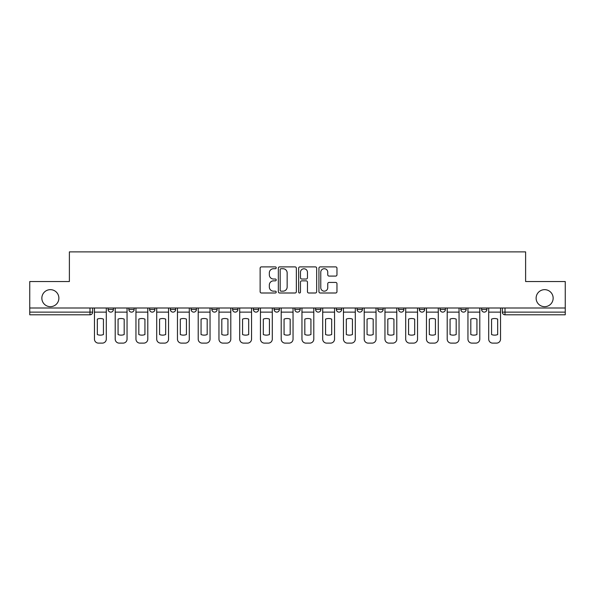 <?xml version="1.0" encoding="UTF-8"?>
<svg xmlns="http://www.w3.org/2000/svg" width="595" height="595" viewBox="0 0 595 595"><rect width="100%" height="100%" fill="white"/><g stroke="black" fill="none" stroke-linecap="round" stroke-linejoin="round"><path stroke-width="0.89" d="M276.221 267.802A0.915 0.915 0 0 0 275.307 266.887L261.436 266.887A1.309 1.309 0 0 0 260.127 268.189L260.127 291.691A1.309 1.309 0 0 0 261.436 293L275.307 293A0.915 0.915 0 0 0 276.221 292.086A0.915 0.915 0 0 0 275.307 291.171L273.507 291.171A4.18 4.18 0 0 1 269.334 286.991L269.334 285.035A4.18 4.18 0 0 1 273.507 280.855L275.307 280.855A0.915 0.915 0 0 0 276.221 279.94A0.915 0.915 0 0 0 275.307 279.025L273.507 279.025A4.18 4.18 0 0 1 269.334 274.853L269.334 272.889A4.18 4.18 0 0 1 273.507 268.717L275.307 268.717A0.915 0.915 0 0 0 276.221 267.802M536.117 298.162A8.516 8.516 0 0 0 544.633 306.678A8.516 8.516 0 0 0 553.149 298.162A8.516 8.516 0 0 0 544.633 289.653A8.516 8.516 0 0 0 536.117 298.162M41.851 298.162A8.516 8.516 0 0 0 50.367 306.678A8.516 8.516 0 0 0 58.883 298.162A8.516 8.516 0 0 0 50.367 289.653A8.516 8.516 0 0 0 41.851 298.162M336.339 308.009L336.339 309.474L341.656 309.474A2.663 2.663 0 0 1 339.001 312.13A2.663 2.663 0 0 1 336.339 309.474L336.339 308.009M274.087 308.009L274.087 309.474L279.412 309.474A2.663 2.663 0 0 1 276.749 312.13A2.663 2.663 0 0 1 274.087 309.474L274.087 308.009M232.593 308.009L232.593 309.474L237.911 309.474A2.663 2.663 0 0 1 235.248 312.13A2.663 2.663 0 0 1 232.593 309.474L232.593 308.009M211.842 308.009L211.842 309.474L217.16 309.474A2.663 2.663 0 0 1 214.505 312.13A2.663 2.663 0 0 1 211.842 309.474L211.842 308.009M170.341 308.009L170.341 309.474L175.659 309.474A2.663 2.663 0 0 1 173.004 312.13A2.663 2.663 0 0 1 170.341 309.474L170.341 308.009M335.654 276.087A1.309 1.309 0 0 0 336.963 274.786L336.963 268.189A1.309 1.309 0 0 0 335.654 266.887L320.251 266.887A1.309 1.309 0 0 0 318.942 268.189L318.942 291.691A1.309 1.309 0 0 0 320.251 293L335.654 293A1.309 1.309 0 0 0 336.963 291.691L336.963 283.726A1.309 1.309 0 0 0 335.654 282.424L329.065 282.424A1.309 1.309 0 0 0 327.756 283.726L327.756 287.675A3.496 3.496 0 0 1 324.268 291.171A3.496 3.496 0 0 1 320.772 287.675L320.772 272.205A3.496 3.496 0 0 1 324.268 268.717A3.496 3.496 0 0 1 327.756 272.205L327.756 274.786A1.309 1.309 0 0 0 329.065 276.087L335.654 276.087M29.75 308.009L29.75 281.539L69.384 281.539L69.384 251.878L525.616 251.878L525.616 281.539L565.25 281.539L565.25 308.009L29.75 308.009L29.75 312.13L92.664 312.13L92.664 308.009L92.664 312.13A2.663 2.663 0 0 1 90.001 314.792L29.75 314.792L29.75 312.13M296.355 268.189A1.309 1.309 0 0 0 295.053 266.887L279.643 266.887A1.309 1.309 0 0 0 278.341 268.189L278.341 291.691A1.309 1.309 0 0 0 279.643 293L295.053 293A1.309 1.309 0 0 0 296.355 291.691L296.355 268.189M299.947 266.887L315.357 266.887A1.309 1.309 0 0 1 316.659 268.189L316.659 291.691A1.309 1.309 0 0 1 315.357 293L308.76 293A1.309 1.309 0 0 1 307.459 291.691L307.459 282.164A1.309 1.309 0 0 0 306.15 280.855L301.777 280.855A1.309 1.309 0 0 0 300.468 282.164L300.468 292.086A0.915 0.915 0 0 1 299.553 293A0.915 0.915 0 0 1 298.645 292.086L298.645 268.189A1.309 1.309 0 0 1 299.947 266.887M502.336 308.009L502.336 312.13L565.25 312.13L565.25 314.792L504.999 314.792A2.663 2.663 0 0 1 502.336 312.13M565.25 308.009L565.25 312.13M486.903 309.474L486.903 308.009L486.903 309.474A2.663 2.663 0 0 1 484.248 312.13A2.663 2.663 0 0 1 481.586 309.474L486.903 309.474A2.663 2.663 0 0 1 484.248 312.13M481.586 308.009L481.586 309.474M466.16 308.009L466.16 309.474A2.663 2.663 0 0 1 463.498 312.13A2.663 2.663 0 0 1 460.835 309.474L466.16 309.474A2.663 2.663 0 0 1 463.498 312.13M460.835 308.009L460.835 309.474M445.41 308.009L445.41 309.474A2.663 2.663 0 0 1 442.747 312.13A2.663 2.663 0 0 1 440.084 309.474L445.41 309.474M440.084 308.009L440.084 309.474M424.659 308.009L424.659 309.474A2.663 2.663 0 0 1 421.996 312.13A2.663 2.663 0 0 1 419.341 309.474L424.659 309.474M419.341 308.009L419.341 309.474M403.908 308.009L403.908 309.474A2.663 2.663 0 0 1 401.246 312.13A2.663 2.663 0 0 1 398.59 309.474L403.908 309.474M398.59 308.009L398.59 309.474M383.158 308.009L383.158 309.474A2.663 2.663 0 0 1 380.495 312.13A2.663 2.663 0 0 1 377.84 309.474A2.663 2.663 0 0 0 380.495 312.13M377.84 308.009L377.84 309.474L383.158 309.474M362.407 308.009L362.407 309.474A2.663 2.663 0 0 1 359.752 312.13A2.663 2.663 0 0 1 357.089 309.474A2.663 2.663 0 0 0 359.752 312.13M357.089 308.009L357.089 309.474L362.407 309.474M341.656 308.009L341.656 309.474A2.663 2.663 0 0 1 339.001 312.13M320.913 308.009L320.913 309.474A2.663 2.663 0 0 1 318.251 312.13A2.663 2.663 0 0 1 315.588 309.474L320.913 309.474M315.588 308.009L315.588 309.474M300.163 308.009L300.163 309.474A2.663 2.663 0 0 1 297.5 312.13A2.663 2.663 0 0 1 294.837 309.474L300.163 309.474L300.163 308.009M294.837 308.009L294.837 309.474M279.412 308.009L279.412 309.474M258.661 308.009L258.661 309.474A2.663 2.663 0 0 1 255.999 312.13A2.663 2.663 0 0 1 253.344 309.474L258.661 309.474L258.661 308.009M253.344 308.009L253.344 309.474M237.911 308.009L237.911 309.474L237.911 308.009M217.16 309.474L217.16 308.009L217.16 309.474A2.663 2.663 0 0 1 214.505 312.13M196.409 308.009L196.409 309.474A2.663 2.663 0 0 1 193.754 312.13A2.663 2.663 0 0 1 191.092 309.474A2.663 2.663 0 0 0 193.754 312.13A2.663 2.663 0 0 0 196.409 309.474L196.409 308.009M191.092 308.009L191.092 309.474L196.409 309.474M175.659 308.009L175.659 309.474M154.916 308.009L154.916 309.474A2.663 2.663 0 0 1 152.253 312.13A2.663 2.663 0 0 1 149.59 309.474A2.663 2.663 0 0 0 152.253 312.13A2.663 2.663 0 0 0 154.916 309.474L149.59 309.474L149.59 308.009M128.84 308.009L128.84 309.474L134.165 309.474L134.165 308.009L134.165 309.474A2.663 2.663 0 0 1 131.502 312.13A2.663 2.663 0 0 1 128.84 309.474A2.663 2.663 0 0 0 131.502 312.13M108.097 308.009L108.097 309.474L113.414 309.474L113.414 308.009L113.414 309.474A2.663 2.663 0 0 1 110.752 312.13A2.663 2.663 0 0 1 108.097 309.474A2.663 2.663 0 0 0 110.752 312.13M90.001 308.009L90.001 314.792A2.663 2.663 0 0 0 92.664 312.13M281.085 268.717A0.915 0.915 0 0 0 280.171 269.632L280.171 290.256A0.915 0.915 0 0 0 281.085 291.171L282.975 291.171A4.18 4.18 0 0 0 287.154 286.991L287.154 272.889A4.18 4.18 0 0 0 282.975 268.717L281.085 268.717M307.459 272.272A3.496 3.496 0 0 0 303.963 268.776A3.496 3.496 0 0 0 300.468 272.272L300.468 277.724A1.309 1.309 0 0 0 301.777 279.025L306.15 279.025A1.309 1.309 0 0 0 307.459 277.724L307.459 272.272M94.456 312.13L94.456 339.135A3.994 3.994 149.7 0 0 98.45 343.122L102.31 343.122A3.994 3.994 -30.3 0 0 106.297 339.135L106.297 312.13L94.456 312.13L94.456 308.009M106.297 312.13L106.297 308.009M103.441 334.554L103.441 319.106A8.248 8.248 149.7 0 0 97.32 319.106L97.32 334.554A8.248 8.248 -30.3 0 0 103.441 334.554M115.207 312.13L115.207 339.135A3.994 3.994 149.7 0 0 119.201 343.122L123.053 343.122A3.994 3.994 -30.3 0 0 127.047 339.135L127.047 312.13L115.207 312.13L115.207 308.009M127.047 312.13L127.047 308.009M124.184 334.554L124.184 319.106A8.248 8.248 149.7 0 0 118.07 319.106L118.07 334.554A8.248 8.248 -30.3 0 0 124.184 334.554M135.958 312.13L135.958 339.135A3.994 3.994 149.7 0 0 139.951 343.122L143.804 343.122A3.994 3.994 -30.3 0 0 147.798 339.135L147.798 312.13L135.958 312.13L135.958 308.009M147.798 312.13L147.798 308.009M144.935 334.554L144.935 319.106A8.248 8.248 149.7 0 0 138.821 319.106L138.821 334.554A8.248 8.248 -30.3 0 0 144.935 334.554M156.708 312.13L156.708 339.135A3.994 3.994 149.7 0 0 160.702 343.122L164.555 343.122A3.994 3.994 -30.3 0 0 168.549 339.135L168.549 312.13L156.708 312.13L156.708 308.009M168.549 312.13L168.549 308.009M165.685 334.554L165.685 319.106A8.248 8.248 149.7 0 0 159.572 319.106L159.572 334.554A8.248 8.248 -30.3 0 0 165.685 334.554M177.459 312.13L177.459 339.135A3.994 3.994 149.7 0 0 181.445 343.122L185.305 343.122A3.994 3.994 -30.3 0 0 189.299 339.135L189.299 312.13L177.459 312.13L177.459 308.009M189.299 312.13L189.299 308.009M186.436 334.554L186.436 319.106A8.248 8.248 149.7 0 0 180.315 319.106L180.315 334.554A8.248 8.248 -30.3 0 0 186.436 334.554M198.209 312.13L198.209 339.135A3.994 3.994 149.7 0 0 202.196 343.122L206.056 343.122A3.994 3.994 -30.3 0 0 210.042 339.135L210.042 312.13L198.209 312.13L198.209 308.009M210.042 312.13L210.042 308.009M207.186 334.554L207.186 319.106A8.248 8.248 149.7 0 0 201.065 319.106L201.065 334.554A8.248 8.248 -30.3 0 0 207.186 334.554M218.96 312.13L218.96 339.135A3.994 3.994 149.7 0 0 222.946 343.122L226.807 343.122A3.994 3.994 -30.3 0 0 230.793 339.135L230.793 312.13L218.96 312.13L218.96 308.009M230.793 312.13L230.793 308.009M227.937 334.554L227.937 319.106A8.248 8.248 149.7 0 0 221.816 319.106L221.816 334.554A8.248 8.248 -30.3 0 0 227.937 334.554M239.711 312.13L239.711 339.135A3.994 3.994 149.7 0 0 243.697 343.122L247.557 343.122A3.994 3.994 -30.3 0 0 251.544 339.135L251.544 312.13L239.711 312.13L239.711 308.009M251.544 312.13L251.544 308.009M248.688 334.554L248.688 319.106A8.248 8.248 149.7 0 0 242.567 319.106L242.567 334.554A8.248 8.248 -30.3 0 0 248.688 334.554M260.454 312.13L260.454 339.135A3.994 3.994 149.7 0 0 264.448 343.122L268.308 343.122A3.994 3.994 -30.3 0 0 272.294 339.135L272.294 312.13L260.454 312.13L260.454 308.009M272.294 312.13L272.294 308.009M269.438 334.554L269.438 319.106A8.248 8.248 149.7 0 0 263.317 319.106L263.317 334.554A8.248 8.248 -30.3 0 0 269.438 334.554M281.204 312.13L281.204 339.135A3.994 3.994 149.7 0 0 285.198 343.122L289.051 343.122A3.994 3.994 -30.3 0 0 293.045 339.135L293.045 312.13L281.204 312.13L281.204 308.009M293.045 312.13L293.045 308.009M290.182 334.554L290.182 319.106A8.248 8.248 149.7 0 0 284.068 319.106L284.068 334.554A8.248 8.248 -30.3 0 0 290.182 334.554M301.955 312.13L301.955 339.135A3.994 3.994 149.7 0 0 305.949 343.122L309.802 343.122A3.994 3.994 -30.3 0 0 313.796 339.135L313.796 312.13L301.955 312.13L301.955 308.009M313.796 312.13L313.796 308.009M310.932 334.554L310.932 319.106A8.248 8.248 149.7 0 0 304.818 319.106L304.818 334.554A8.248 8.248 -30.3 0 0 310.932 334.554M322.706 312.13L322.706 339.135A3.994 3.994 149.7 0 0 326.692 343.122L330.552 343.122A3.994 3.994 -30.3 0 0 334.546 339.135L334.546 312.13L322.706 312.13L322.706 308.009M334.546 312.13L334.546 308.009M331.683 334.554L331.683 319.106A8.248 8.248 149.7 0 0 325.562 319.106L325.562 334.554A8.248 8.248 -30.3 0 0 331.683 334.554M343.456 312.13L343.456 339.135A3.994 3.994 149.7 0 0 347.443 343.122L351.303 343.122A3.994 3.994 -30.3 0 0 355.289 339.135L355.289 312.13L343.456 312.13L343.456 308.009M355.289 312.13L355.289 308.009M352.433 334.554L352.433 319.106A8.248 8.248 149.7 0 0 346.312 319.106L346.312 334.554A8.248 8.248 -30.3 0 0 352.433 334.554M364.207 312.13L364.207 339.135A3.994 3.994 149.7 0 0 368.193 343.122L372.054 343.122A3.994 3.994 -30.3 0 0 376.04 339.135L376.04 312.13L364.207 312.13L364.207 308.009M376.04 312.13L376.04 308.009M373.184 334.554L373.184 319.106A8.248 8.248 149.7 0 0 367.063 319.106L367.063 334.554A8.248 8.248 -30.3 0 0 373.184 334.554M384.958 312.13L384.958 339.135A3.994 3.994 149.7 0 0 388.944 343.122L392.804 343.122A3.994 3.994 -30.3 0 0 396.791 339.135L396.791 312.13L384.958 312.13L384.958 308.009M396.791 312.13L396.791 308.009M393.935 334.554L393.935 319.106A8.248 8.248 149.7 0 0 387.814 319.106L387.814 334.554A8.248 8.248 -30.3 0 0 393.935 334.554M405.701 312.13L405.701 339.135A3.994 3.994 149.7 0 0 409.695 343.122L413.555 343.122A3.994 3.994 -30.3 0 0 417.541 339.135L417.541 312.13L405.701 312.13L405.701 308.009M417.541 312.13L417.541 308.009M414.685 334.554L414.685 319.106A8.248 8.248 149.7 0 0 408.564 319.106L408.564 334.554A8.248 8.248 -30.3 0 0 414.685 334.554M426.451 312.13L426.451 339.135A3.994 3.994 149.7 0 0 430.445 343.122L434.298 343.122A3.994 3.994 -30.3 0 0 438.292 339.135L438.292 312.13L426.451 312.13L426.451 308.009M438.292 312.13L438.292 308.009M435.428 334.554L435.428 319.106A8.248 8.248 149.7 0 0 429.315 319.106L429.315 334.554A8.248 8.248 -30.3 0 0 435.428 334.554M447.202 312.13L447.202 339.135A3.994 3.994 149.7 0 0 451.196 343.122L455.049 343.122A3.994 3.994 -30.3 0 0 459.043 339.135L459.043 312.13L447.202 312.13L447.202 308.009M459.043 312.13L459.043 308.009M456.179 334.554L456.179 319.106A8.248 8.248 149.7 0 0 450.065 319.106L450.065 334.554A8.248 8.248 -30.3 0 0 456.179 334.554M467.953 312.13L467.953 339.135A3.994 3.994 149.7 0 0 471.947 343.122L475.799 343.122A3.994 3.994 -30.3 0 0 479.793 339.135L479.793 312.13L467.953 312.13L467.953 308.009M479.793 312.13L479.793 308.009M476.93 334.554L476.93 319.106A8.248 8.248 149.7 0 0 470.816 319.106L470.816 334.554A8.248 8.248 -30.3 0 0 476.93 334.554M488.703 312.13L488.703 339.135A3.994 3.994 149.7 0 0 492.69 343.122L496.55 343.122A3.994 3.994 -30.3 0 0 500.544 339.135L500.544 312.13L488.703 312.13L488.703 308.009M500.544 312.13L500.544 308.009M497.68 334.554L497.68 319.106A8.248 8.248 149.7 0 0 491.559 319.106L491.559 334.554A8.248 8.248 -30.3 0 0 497.68 334.554M504.999 308.009L504.999 314.792"/></g></svg>
